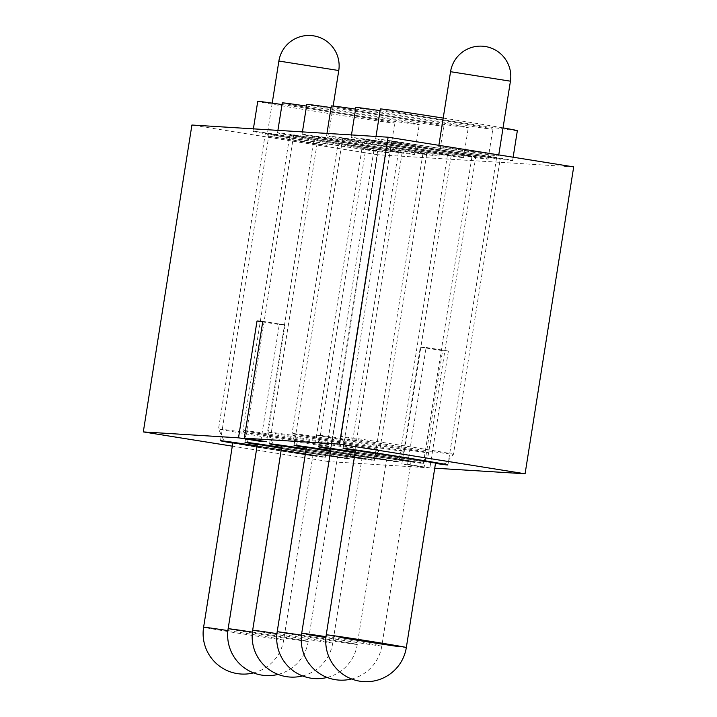 <?xml version="1.0" encoding="UTF-8"?>
<svg xmlns="http://www.w3.org/2000/svg" width="717" height="717" viewBox="0 0 717 717"><rect width="100%" height="100%" fill="white"/><g stroke="black" fill="none" stroke-linecap="round" stroke-linejoin="round"><path stroke-width="0.54" stroke-dasharray="3.58 2.69" d="M472.503 151.529L498.584 156.037L488.376 154.702L438.696 146.555L472.503 151.529M300.826 140.873L326.907 145.381L316.708 144.045L267.029 135.889L300.826 140.873M257.295 444.639A53.049 0.645 -171 0 0 290.654 450.151A53.049 0.645 -171 0 0 349.806 458.871A53.049 0.645 -171 0 0 304.169 450.993A53.049 0.645 -171 0 0 281.62 447.444M339.258 143.266A53.049 0.645 9 0 1 293.62 135.379A53.049 0.645 9 0 1 352.773 144.099A53.049 0.645 9 0 1 398.419 151.977A53.049 0.645 9 0 1 339.258 143.266M281.817 446.162A53.049 0.645 -171 0 0 315.175 451.674A53.049 0.645 -171 0 0 374.337 460.395A53.049 0.645 -171 0 0 328.691 452.508A53.049 0.645 -171 0 0 306.141 448.967M363.779 144.78A53.049 0.645 9 0 1 318.142 136.902A53.049 0.645 9 0 1 377.303 145.623A53.049 0.645 9 0 1 422.94 153.501A53.049 0.645 9 0 1 363.779 144.78M306.347 447.686A53.049 0.645 -171 0 0 339.697 453.198A53.049 0.645 -171 0 0 398.858 461.918A53.049 0.645 -171 0 0 353.221 454.031A53.049 0.645 -171 0 0 330.662 450.491M388.309 146.304A53.049 0.645 9 0 1 342.663 138.426A53.049 0.645 9 0 1 401.825 147.146A53.049 0.645 9 0 1 447.462 155.024A53.049 0.645 9 0 1 388.309 146.304M330.869 449.209A53.049 0.645 -171 0 0 364.227 454.721A53.049 0.645 -171 0 0 423.38 463.433A53.049 0.645 -171 0 0 377.742 455.555A53.049 0.645 -171 0 0 355.193 452.015M412.831 147.827A53.049 0.645 9 0 1 367.194 139.949A53.049 0.645 9 0 1 426.346 148.67A53.049 0.645 9 0 1 471.992 156.548A53.049 0.645 9 0 1 412.831 147.827M355.39 450.733A53.049 0.645 -171 0 0 388.748 456.236A53.049 0.645 -171 0 0 435.488 463.415M437.352 149.351A53.049 0.645 9 0 1 391.715 141.473A53.049 0.645 9 0 1 450.876 150.194A53.049 0.645 9 0 1 496.514 158.072A53.049 0.645 9 0 1 437.352 149.351M232.774 443.115A53.049 0.645 -171 0 0 266.124 448.627A53.049 0.645 -171 0 0 325.285 457.347A53.049 0.645 -171 0 0 279.648 449.469A53.049 0.645 -171 0 0 257.089 445.92M314.736 141.742A53.049 0.645 9 0 1 269.09 133.855A53.049 0.645 9 0 1 328.252 142.575A53.049 0.645 9 0 1 373.889 150.453A53.049 0.645 9 0 1 314.736 141.742M573.69 166.9L377.492 154.72L328.888 461.614L232.29 446.153M377.492 154.72L191.914 125.027M401.816 463.953L420.323 347.118L426.122 347.476L407.615 464.32L401.816 463.953L424.088 467.52L442.595 350.685L448.385 351.043L429.886 467.878L434.735 468.183M424.088 467.52L328.888 461.614M407.615 464.32L429.886 467.878M420.323 347.118L442.595 350.685M426.122 347.476L448.385 351.043M260.871 440.838L279.289 324.559L262.718 321.906M279.289 324.559L285.079 324.918L262.807 321.35M285.079 324.918L266.572 441.753M387.028 142.333A69.352 0.851 9 0 1 488.08 159.093A69.352 0.851 9 0 1 452.158 154.164A69.352 0.851 9 0 1 351.097 137.404A69.352 0.851 9 0 1 387.028 142.333M380.1 110.651A69.352 0.851 9 0 1 391.769 112.399A69.352 0.851 9 0 1 492.83 129.159A69.352 0.851 9 0 1 456.899 124.22A69.352 0.851 9 0 1 355.838 107.46M392.898 143.4A56.84 0.69 9 0 1 475.729 157.14A56.84 0.69 9 0 1 446.279 153.097A56.84 0.69 9 0 1 363.447 139.358A56.84 0.69 9 0 1 392.898 143.4M355.166 452.176A40.546 0.493 9 0 1 411.029 461.479A40.546 0.493 9 0 1 390.021 458.593A40.546 0.493 9 0 1 330.931 448.797M365.087 141.204A69.352 0.851 9 0 1 463.558 157.579A69.352 0.851 9 0 1 425.047 152.246A69.352 0.851 9 0 1 326.576 135.88A69.352 0.851 9 0 1 365.087 141.204M355.578 109.127A69.352 0.851 9 0 1 369.829 111.269A69.352 0.851 9 0 1 468.3 127.635A69.352 0.851 9 0 1 429.788 122.302A69.352 0.851 9 0 1 331.317 105.937M370.492 142.199A56.84 0.69 9 0 1 451.208 155.616A56.84 0.69 9 0 1 419.633 151.251A56.84 0.69 9 0 1 338.926 137.834A56.84 0.69 9 0 1 370.492 142.199M330.645 450.652A40.546 0.493 9 0 1 386.508 459.956A40.546 0.493 9 0 1 363.985 456.846A40.546 0.493 9 0 1 306.41 447.274M369.533 146.6A69.352 0.851 9 0 1 414.507 154.531A69.352 0.851 9 0 1 322.498 140.765A69.352 0.851 9 0 1 277.524 132.833A69.352 0.851 9 0 1 369.533 146.6M306.526 106.08A69.352 0.851 9 0 1 374.274 116.656A69.352 0.851 9 0 1 419.257 124.588A69.352 0.851 9 0 1 327.239 110.821A69.352 0.851 9 0 1 282.265 102.889M365.294 146.071A56.84 0.69 9 0 1 402.156 152.578A56.84 0.69 9 0 1 326.737 141.285A56.84 0.69 9 0 1 289.874 134.787A56.84 0.69 9 0 1 365.294 146.071M281.593 447.605A40.546 0.493 9 0 1 311.16 452.275A40.546 0.493 9 0 1 337.456 456.917A40.546 0.493 9 0 1 283.663 448.86A40.546 0.493 9 0 1 257.358 444.226M307.781 135.612A69.352 0.851 9 0 1 302.045 134.357A69.352 0.851 9 0 1 356.591 142.154A69.352 0.851 9 0 1 433.301 154.8A69.352 0.851 9 0 1 439.037 156.055A69.352 0.851 9 0 1 384.491 148.249A69.352 0.851 9 0 1 307.781 135.612M331.048 107.604A69.352 0.851 9 0 1 438.042 124.857A69.352 0.851 9 0 1 443.778 126.111A69.352 0.851 9 0 1 389.232 118.314A69.352 0.851 9 0 1 312.522 105.668A69.352 0.851 9 0 1 306.786 104.413M319.101 137.341A56.84 0.69 9 0 1 314.396 136.311A56.84 0.69 9 0 1 359.109 142.701A56.84 0.69 9 0 1 421.981 153.071A56.84 0.69 9 0 1 426.687 154.092A56.84 0.69 9 0 1 381.973 147.702A56.84 0.69 9 0 1 319.101 137.341M306.114 449.129A40.546 0.493 9 0 1 358.634 457.706A40.546 0.493 9 0 1 361.986 458.432A40.546 0.493 9 0 1 330.089 453.879A40.546 0.493 9 0 1 285.241 446.485A40.546 0.493 9 0 1 281.889 445.75M287.562 137.53A69.352 0.851 9 0 1 253.002 131.31A69.352 0.851 9 0 1 355.426 146.788A69.352 0.851 9 0 1 389.985 153.008A69.352 0.851 9 0 1 287.562 137.53M282.005 104.557A69.352 0.851 9 0 1 360.167 116.844A69.352 0.851 9 0 1 394.726 123.064A69.352 0.851 9 0 1 292.303 107.586A69.352 0.851 9 0 1 257.744 101.366M293.674 138.363A56.84 0.69 9 0 1 265.353 133.263A56.84 0.69 9 0 1 349.304 145.954A56.84 0.69 9 0 1 377.635 151.054A56.84 0.69 9 0 1 293.674 138.363M257.071 446.082A40.546 0.493 9 0 1 292.724 451.755A40.546 0.493 9 0 1 312.935 455.394A40.546 0.493 9 0 1 253.047 446.341A40.546 0.493 9 0 1 232.837 442.703M400.462 143.517A69.352 0.851 9 0 1 375.618 138.919A69.352 0.851 9 0 1 415.009 144.386A69.352 0.851 9 0 1 487.766 156.019A69.352 0.851 9 0 1 512.61 160.617A69.352 0.851 9 0 1 473.22 155.159A69.352 0.851 9 0 1 400.462 143.517M517.351 130.682A69.352 0.851 9 0 1 477.961 125.215A69.352 0.851 9 0 1 405.204 113.582A69.352 0.851 9 0 1 380.36 108.984M443.205 118.081A69.352 0.851 9 0 1 492.507 126.084A69.352 0.851 9 0 1 503.038 127.886M408.332 144.646A56.84 0.69 9 0 1 387.969 140.882A56.84 0.69 9 0 1 420.252 145.354A56.84 0.69 9 0 1 479.897 154.899A56.84 0.69 9 0 1 500.26 158.663A56.84 0.69 9 0 1 467.977 154.182A56.84 0.69 9 0 1 408.332 144.646M435.56 463.003A40.546 0.493 9 0 1 412.526 459.812A40.546 0.493 9 0 1 369.981 453.001A40.546 0.493 9 0 1 355.462 450.321M450.554 71.7L510.432 81.182M278.877 61.044L338.765 70.526M330.895 449.039A45.476 0.556 -171 0 0 392.342 459.014A45.476 0.556 -171 0 0 411.854 461.381A45.476 0.556 -171 0 0 355.175 452.104M346.069 439.064A56.84 0.69 9 0 1 428.9 452.803A56.84 0.69 9 0 1 399.459 448.752A56.84 0.69 9 0 1 316.618 435.022A56.84 0.69 9 0 1 346.069 439.064M325.984 636.687A40.546 0.493 9 0 1 376.99 644.986A40.546 0.493 9 0 1 381.811 645.99A40.546 0.493 9 0 1 360.803 643.104A40.546 0.493 9 0 1 325.894 637.592M306.526 634.303A40.546 0.493 9 0 1 301.714 633.299M451.208 155.616L404.379 451.28A56.84 0.69 9 0 1 372.813 446.915A56.84 0.69 9 0 1 292.097 433.498A56.84 0.69 9 0 1 323.663 437.863A56.84 0.69 9 0 1 404.379 451.28C396.698 465.763 392.405 459.525 390.882 460.753L306.374 447.525A45.476 0.556 -171 0 0 366.118 457.231A45.476 0.556 -171 0 0 387.718 459.929A45.476 0.556 -171 0 0 330.654 450.59M301.463 635.163A40.546 0.493 9 0 1 353.248 643.606A40.546 0.493 9 0 1 357.281 644.466A40.546 0.493 9 0 1 334.767 641.348A40.546 0.493 9 0 1 281.225 632.636A40.546 0.493 9 0 1 277.183 631.776M402.156 152.578L355.327 448.233A56.84 0.69 9 0 1 279.908 436.949A56.84 0.69 9 0 1 243.045 430.451A56.84 0.69 9 0 1 318.465 441.735A56.84 0.69 9 0 1 355.327 448.233C352.217 458.324 344.142 458.073 344.465 457.831L332.984 456.55L257.322 444.477A45.476 0.556 -171 0 0 281.987 448.654A45.476 0.556 -171 0 0 339.589 457.446A45.476 0.556 -171 0 0 312.836 452.481A45.476 0.556 -171 0 0 281.602 447.542M252.411 632.116A40.546 0.493 9 0 1 281.942 636.786A40.546 0.493 9 0 1 308.238 641.419A40.546 0.493 9 0 1 305.8 641.204A40.546 0.493 9 0 1 254.436 633.371A40.546 0.493 9 0 1 228.14 628.737M426.687 154.092L379.858 449.756A56.84 0.69 9 0 1 335.144 443.366A56.84 0.69 9 0 1 272.272 432.996A56.84 0.69 9 0 1 267.566 431.975A56.84 0.69 9 0 1 312.28 438.365A56.84 0.69 9 0 1 375.152 448.725A56.84 0.69 9 0 1 379.858 449.756L372.168 458.79L369.031 459.355L349.654 456.926L281.844 446.001A45.476 0.556 -171 0 0 341.059 455.627A45.476 0.556 -171 0 0 363.089 458.387A45.476 0.556 -171 0 0 306.123 449.066M276.941 633.64A40.546 0.493 9 0 1 329.408 642.208A40.546 0.493 9 0 1 332.76 642.943A40.546 0.493 9 0 1 308.749 639.6A40.546 0.493 9 0 1 256.014 630.987A40.546 0.493 9 0 1 252.662 630.261M377.635 151.054L330.806 446.709A56.84 0.69 9 0 1 246.845 434.027A56.84 0.69 9 0 1 218.524 428.927A56.84 0.69 9 0 1 302.475 441.618A56.84 0.69 9 0 1 330.806 446.709C327.696 456.801 319.621 456.55 319.943 456.317L232.801 442.954A45.476 0.556 -171 0 0 250.636 446.01A45.476 0.556 -171 0 0 311.904 455.501A45.476 0.556 -171 0 0 295.135 452.086A45.476 0.556 -171 0 0 257.08 446.019M227.889 630.593A40.546 0.493 9 0 1 263.506 636.266A40.546 0.493 9 0 1 283.708 639.896A40.546 0.493 9 0 1 278.447 639.313A40.546 0.493 9 0 1 223.821 630.852A40.546 0.493 9 0 1 203.61 627.214M355.417 450.563A45.476 0.556 -171 0 0 366.88 452.561A45.476 0.556 -171 0 0 435.515 463.254L355.417 450.572M361.502 440.31A56.84 0.69 9 0 1 341.14 436.536A56.84 0.69 9 0 1 373.423 441.018A56.84 0.69 9 0 1 433.068 450.554A56.84 0.69 9 0 1 453.431 454.327A56.84 0.69 9 0 1 421.148 449.846A56.84 0.69 9 0 1 361.502 440.31M340.763 637.512A40.546 0.493 9 0 1 326.235 634.823M406.333 647.514A40.546 0.493 9 0 1 397.146 646.375M498.763 154.908L498.584 156.037M333.145 106.035L326.907 145.381M293.62 135.379L245.008 442.272M318.142 136.902L269.538 443.796M342.663 138.426L294.06 445.32M367.194 139.949L318.581 446.834M391.715 141.473L343.111 448.358M269.09 133.855L220.486 440.749M373.889 150.453L325.285 457.347M496.514 158.072L447.91 464.957M471.992 156.548L423.38 463.433M447.462 155.024L398.858 461.918M422.94 153.501L374.337 460.395M398.419 151.977L349.806 458.871M272.209 103.14L267.029 135.889M438.885 145.336L438.696 146.555M330.895 449.048L392.414 459.023L418.02 462.402C419.732 463.72 423.129 461.345 428.21 455.304L475.729 157.14M351.626 678.972A40.546 40.546 0 0 0 381.811 645.99L411.029 461.479M488.08 159.093L492.83 129.159M323.591 447.354L321.252 446.064L316.511 437.603L316.618 435.022L363.447 139.358M351.097 137.404L351.482 134.939M327.104 677.448A40.546 40.546 0 0 0 357.281 644.466L386.508 459.956M463.558 157.579L468.3 127.635M299.061 445.831L296.73 444.54L291.98 436.079L292.097 433.498L338.926 137.834M326.576 135.88L326.961 133.416M278.053 674.41A40.546 40.546 0 0 0 308.238 641.419L337.456 456.917M414.507 154.531L419.257 124.588M250.018 442.783L247.571 441.421L243.045 430.451L289.874 134.787M277.524 132.833L277.909 130.369M314.396 136.311L267.566 431.975L272.801 443.42L274.539 444.307M302.045 134.357L302.44 131.892M302.583 675.925A40.546 40.546 0 0 0 332.76 642.943L361.986 458.432M439.037 156.055L443.778 126.111M265.353 133.263L218.524 428.927L223.749 440.372L225.488 441.26M253.002 131.31L253.388 128.845M253.531 672.887A40.546 40.546 0 0 0 283.708 639.896L312.935 455.394M389.985 153.008L394.726 123.064M387.969 140.882L341.14 436.536L346.374 447.982L348.112 448.878M375.618 138.919L376.013 136.454M442.989 463.899L445.714 463.361L453.431 454.327L500.26 158.663M512.61 160.617L513.148 157.211"/><path stroke-width="1.08" d="M281.62 447.444A53.049 0.645 -171 0 0 245.008 442.272A53.049 0.645 -171 0 0 257.295 444.639M306.141 448.967A53.049 0.645 -171 0 0 269.538 443.796A53.049 0.645 -171 0 0 281.817 446.162M330.662 450.491A53.049 0.645 -171 0 0 294.06 445.32A53.049 0.645 -171 0 0 306.347 447.686M355.193 452.015A53.049 0.645 -171 0 0 318.581 446.834A53.049 0.645 -171 0 0 330.869 449.209M435.488 463.415A53.049 0.645 -171 0 0 447.91 464.957A53.049 0.645 -171 0 0 402.264 457.079A53.049 0.645 -171 0 0 343.111 448.358A53.049 0.645 -171 0 0 355.39 450.733M257.089 445.92A53.049 0.645 -171 0 0 220.486 440.749A53.049 0.645 -171 0 0 232.774 443.115M232.29 446.153L143.31 431.921L191.914 125.027L388.112 137.207L573.69 166.9L525.086 473.785L434.735 468.183M388.112 137.207L339.508 444.101L525.086 473.785M339.508 444.101L244.3 438.186L266.572 441.753L260.782 441.394L238.51 437.827L143.31 431.921M238.51 437.827L257.018 320.992L262.807 321.35L244.3 438.186M260.782 441.394L260.871 440.838M262.718 321.906L257.018 320.992M325.984 636.687A40.546 0.493 9 0 0 322.722 636.185A40.546 0.493 9 0 0 301.714 633.299L330.931 448.797A40.546 0.493 9 0 1 351.939 451.683A40.546 0.493 9 0 1 355.166 452.176M351.482 134.939L355.838 107.46A69.352 0.851 9 0 1 380.1 110.651M301.463 635.163A40.546 0.493 9 0 0 299.706 634.895A40.546 0.493 9 0 0 277.183 631.776L306.41 447.274A40.546 0.493 9 0 1 328.933 450.393A40.546 0.493 9 0 1 330.645 450.652M326.961 133.416L331.317 105.937A69.352 0.851 9 0 1 355.578 109.127M252.411 632.116A40.546 0.493 9 0 0 230.569 628.952A40.546 0.493 9 0 0 228.14 628.737L257.358 444.226A40.546 0.493 9 0 1 281.593 447.605M277.909 130.369L282.265 102.889A69.352 0.851 9 0 1 306.526 106.08M302.44 131.892L306.786 104.413A69.352 0.851 9 0 1 331.048 107.604M276.941 633.64A40.546 0.493 9 0 0 276.672 633.604A40.546 0.493 9 0 0 252.662 630.261L281.889 445.75A40.546 0.493 9 0 1 306.114 449.129M253.388 128.845L257.744 101.366A69.352 0.851 9 0 1 282.005 104.557M227.889 630.593A40.546 0.493 9 0 0 208.871 627.796A40.546 0.493 9 0 0 203.61 627.214L232.837 442.703A40.546 0.493 9 0 1 257.071 446.082M376.013 136.454L380.36 108.984A69.352 0.851 9 0 1 443.205 118.081M326.235 634.823L355.462 450.321A40.546 0.493 9 0 1 378.486 453.511A40.546 0.493 9 0 1 421.031 460.314A40.546 0.493 9 0 1 435.56 463.003L406.333 647.514A40.546 0.493 9 0 0 391.805 644.825A40.546 0.493 9 0 0 335.422 635.961A40.546 0.493 9 0 0 326.235 634.823A40.546 40.546 0 0 0 359.54 681.15A40.546 40.546 0 0 0 406.333 647.514M503.038 127.886A69.352 0.851 9 0 1 517.351 130.682L513.148 157.211M450.554 71.7A30.32 30.32 0 0 1 485.284 46.506A30.32 30.32 0 0 1 510.432 81.182L450.554 71.7L438.885 145.336M278.877 61.044A30.32 30.32 0 0 1 313.616 35.85A30.32 30.32 0 0 1 338.765 70.526L278.877 61.044L272.209 103.14M355.175 452.104A45.476 0.556 -171 0 0 349.627 451.262A45.476 0.556 -171 0 0 330.895 449.039M325.894 637.592A40.546 0.493 9 0 1 306.526 634.303M330.654 450.59A45.476 0.556 -171 0 0 326.8 449.998A45.476 0.556 -171 0 0 306.374 447.525L299.061 445.831M281.602 447.542A45.476 0.556 -171 0 0 257.322 444.477L250.018 442.783M306.123 449.066A45.476 0.556 -171 0 0 280.777 445.804A45.476 0.556 -171 0 0 281.844 446.001L274.539 444.307M257.08 446.019A45.476 0.556 -171 0 0 232.801 442.954L225.488 441.26M442.989 463.899L435.515 463.254A45.476 0.556 -171 0 0 424.132 460.762A45.476 0.556 -171 0 0 367.48 451.782A45.476 0.556 -171 0 0 355.417 450.563M397.146 646.375A40.546 0.493 9 0 1 340.763 637.512M510.432 81.182L498.763 154.908M338.765 70.526L333.145 106.035M301.714 633.299A40.546 40.546 0 0 0 351.626 678.972M330.895 449.048L323.591 447.354M277.183 631.776A40.546 40.546 0 0 0 327.104 677.448M228.14 628.737A40.546 40.546 0 0 0 278.053 674.41M252.662 630.261A40.546 40.546 0 0 0 302.583 675.925M203.61 627.214A40.546 40.546 0 0 0 253.531 672.887M348.112 448.878L355.417 450.572"/></g></svg>
